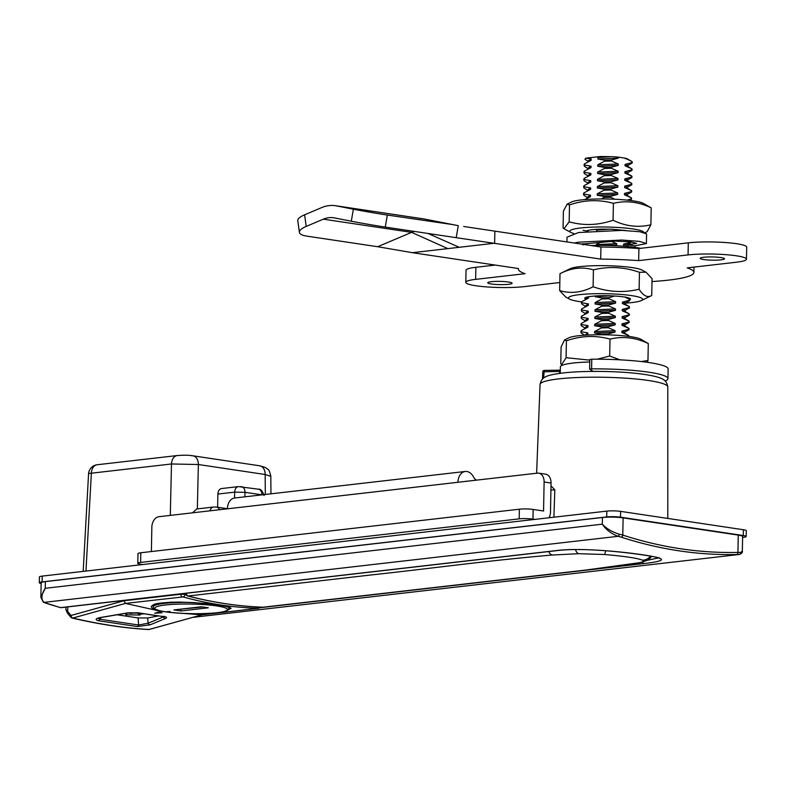 <?xml version="1.0" encoding="UTF-8"?>
<svg xmlns="http://www.w3.org/2000/svg" width="786" height="786" viewBox="0 0 786 786"><rect width="100%" height="100%" fill="white"/><g stroke="black" fill="none" stroke-linecap="round" stroke-linejoin="round"><path stroke-width="1.18" d="M45.372 581.611L45.244 588.292L40.872 597.321L41.157 582.888A14.629 1.936 1.1 0 1 45.372 581.611L602.43 517.502A14.629 1.936 1.1 0 1 623.111 517.876L738.27 535.099A14.629 1.936 1.1 0 1 742.623 536.563L742.338 551.094L740.569 552.45A1.955 1.719 90.4 0 1 738.987 554.484L736.698 554.513A658.285 465.391 -96.6 0 1 621.205 537.143L618.12 536.307C611.253 533.753 605.977 529.705 602.302 524.174C606.546 528.654 612.186 531.994 619.24 534.205A14.806 2.879 6.3 0 1 622.787 535.089A1.955 1.317 108 0 1 621.205 537.143M602.43 517.502L602.302 524.174L45.244 588.292C41.245 594.697 40.852 599.394 44.055 602.371L46.335 603.304A1.955 1.317 108 0 1 45.942 603.265A1.955 1.317 108 0 1 45.568 603.039M46.335 603.304A658.285 465.391 83.4 0 0 60.62 607.627L557.215 550.475C579.675 547.695 620.753 551.438 643.37 554.896C655.003 556.626 661.065 558.168 661.547 559.544C661.399 560.909 655.573 562.236 644.048 563.533L260.176 607.716M550.996 485.876L554.818 489.786A97.523 12.969 -178.8 0 0 550.917 490.1M553.914 517.208L554.818 489.786M647.861 560.202L658.334 557.932M240.673 486.642A6.337 4.402 98.5 0 1 241.489 486.662A6.337 4.402 98.5 0 1 245.006 492.321L234.67 492.134L217.879 494.06L217.624 507.255M217.879 494.06C218.105 490.877 219.343 489.039 221.593 488.548L238.453 486.603A6.337 4.48 83.4 0 0 238.453 486.603L238.453 486.603A6.337 4.48 83.4 0 0 234.67 492.134L234.552 498.019M264.096 495.544C262.416 490.867 260.53 488.745 258.427 489.197A6.337 4.402 98.5 0 1 258.437 489.197L238.453 486.603M258.437 489.197A6.337 4.402 98.5 0 1 261.954 494.846L245.006 492.321L244.927 496.821M219.54 509.721A6.337 4.402 -81.5 0 0 216.582 507.098L213.537 507.039A6.337 4.48 -96.6 0 1 213.546 507.039L196.667 508.984L192.58 512.826M270.944 493.834L270.816 476.296L265.167 474.508A9.756 6.779 -81.5 0 0 259.753 465.803L192.963 455.811A9.756 6.779 -81.5 0 0 191.705 455.792M265.304 494.482L265.167 474.508L198.367 464.516A9.756 6.779 -81.5 0 0 192.963 455.811C189.573 455.143 184.356 455.055 177.302 455.536L177.302 455.536A9.756 6.897 83.4 0 0 171.486 463.976L91.373 473.201L85.959 571.058M197.345 508.906L198.367 464.516L171.486 463.976L170.297 515.39M210 510.821A6.337 4.48 -96.6 0 1 213.537 507.039M559.524 373.379L559.563 371.414L542.782 371.827L542.566 378.94M623.111 517.876L622.787 535.089A656.33 464.015 83.4 0 0 737.936 552.411A14.796 0.678 -2.6 0 1 740.569 552.45M742.338 551.084C742.731 552.46 741.738 553.59 739.371 554.464L192.914 617.334M619.24 534.205A1.955 0.845 102.8 0 1 618.12 536.307L44.055 602.371A1.955 1.66 118 0 1 43.338 602.194M738.27 535.099L737.936 552.411A1.955 1.375 88.7 0 1 736.698 554.513M306.727 236.114A24.386 6.848 -7.9 0 1 299.407 232.361A24.386 6.848 -7.9 0 1 306.216 226.407L323.341 219.166L411.609 232.361L377.663 246.716L306.727 236.114M306.216 226.407L304.604 214.814A24.386 6.848 172.1 0 0 297.796 220.768L299.407 232.361M304.604 214.814L321.72 207.573A48.761 33.877 -81.5 0 1 335.386 205.696L423.664 218.901A48.761 33.877 98.5 0 1 424.715 219.088L458.267 225.67L456.204 237.677L385.268 227.075L387.331 215.059A24.386 0.55 -170.2 0 1 353.366 209.204L336.437 205.883A48.761 33.877 -81.5 0 0 335.386 205.696M353.366 209.204L351.293 221.22A24.386 0.55 9.8 0 0 385.268 227.075M387.331 215.059L452.834 224.6M559.828 282.528L524.213 286.635A34.132 4.51 -178.9 0 1 486.927 286.929A34.132 4.51 -178.9 0 1 465.803 282.341A34.132 4.51 -178.9 0 1 475.658 279.364L525.048 273.685A87.767 11.603 -178.9 0 1 518.387 269.087A87.767 11.603 -178.9 0 1 518.485 268.547L412.404 252.689L377.663 246.716M412.404 252.689L494.63 243.218L494.866 231.143L463.72 226.486M651.987 281.545A87.767 11.603 -178.9 0 0 693.891 272.457A87.767 11.603 -178.9 0 0 687.229 267.869L736.62 262.19A34.132 4.51 -178.9 0 0 746.464 259.213A34.132 4.51 -178.9 0 0 725.34 254.625A34.132 4.51 -178.9 0 0 688.064 254.919L638.674 260.608A87.767 11.603 -178.9 0 0 600.71 259.085L456.204 237.677M414.35 231.418A36.569 25.407 -81.5 0 0 411.609 232.361L447.824 248.612M351.293 221.22L334.374 217.889A36.569 25.407 -81.5 0 0 333.588 217.761A36.569 25.407 -81.5 0 0 323.341 219.166M703.775 259.537A12.193 1.611 1.1 0 1 700.149 258.319A12.193 1.611 1.1 0 1 712.371 256.943A12.193 1.611 1.1 0 1 724.525 258.791A12.193 1.611 1.1 0 1 717.029 260.127A12.193 1.611 1.1 0 1 703.775 259.537M491.368 283.982A12.193 1.611 1.1 0 1 487.742 282.764A12.193 1.611 1.1 0 1 499.965 281.388A12.193 1.611 1.1 0 1 512.118 283.235A12.193 1.611 1.1 0 1 504.622 284.581A12.193 1.611 1.1 0 1 491.368 283.982M465.803 282.341L466.039 270.266A34.132 4.51 1.1 0 1 475.884 267.289L495.19 265.069M638.674 260.608L638.9 248.523L688.29 242.845A34.132 4.51 1.1 0 1 725.576 242.54A34.132 4.51 1.1 0 1 746.7 247.128L746.464 259.213M600.71 259.085L600.946 247.01A87.767 11.603 1.1 0 1 638.9 248.523M494.866 231.143L600.946 247.01M641.425 361.56L647.969 360.469L647.389 362.307M597.262 359.192L609.681 356.019L619.977 359.831M564.486 339.965L568.956 337.784A37.06 4.903 1.1 0 1 604.896 334.797A37.06 4.903 1.1 0 1 640.698 339.159L648.293 343.561C635.619 337.538 622.856 336.054 610.005 339.1C595.562 335.131 581.031 335.691 566.411 340.8L564.486 339.965L561.096 346.95L560.772 363.869L561.656 364.665L566.087 357.709L589.805 360.126M566.411 340.8L566.087 357.709M610.005 339.1L609.681 356.019M648.293 343.561L647.969 360.469M665.192 380.994A63.872 8.45 -178.9 0 0 667.943 378.616A63.872 8.45 -178.9 0 0 591.593 368.87L591.779 359.202L589.883 359.556M593.204 371.405L589.638 369.145L591.593 368.87M667.943 378.616L668.129 368.948A63.872 8.45 -178.9 0 0 591.779 359.202M589.775 361.973A43.888 5.807 -178.9 0 0 560.389 366.885L560.261 373.281M227.4 508.817A12.193 8.617 -96.6 0 1 234.68 498L465.243 471.472A12.193 8.617 83.4 0 0 457.963 482.28L158.88 516.707A9.756 6.779 98.5 0 0 151.845 527.16L151.374 551.546M140.802 552.764A9.756 1.287 -178.9 0 0 137.982 553.619L137.796 563.287A9.756 1.287 1.1 0 1 140.615 562.432L140.802 552.764L519.359 509.2L519.182 518.868A9.756 1.287 1.1 0 1 532.967 519.114L533.154 509.446L543.558 511.008L544.118 482.015L551.055 483.046L550.495 512.04A9.756 6.897 -96.6 0 1 548.903 517.787M142.6 564.545L140.694 564.26A9.756 1.287 1.1 0 1 137.796 563.287M534.873 519.399L532.967 519.114M457.963 482.28L537.447 473.133A9.756 6.779 98.5 0 1 538.705 473.152A9.756 6.779 98.5 0 1 544.118 482.015M465.243 471.472A12.193 8.617 83.4 0 1 473.585 477.102A7.084 5.011 83.4 0 0 476.65 480.128M466.982 481.248A2.437 1.719 83.4 0 0 466.363 481.16A2.437 1.719 83.4 0 0 465.774 481.386M551.055 483.046A9.756 6.779 -81.5 0 0 545.641 474.194L538.705 473.152M533.154 509.446A9.756 1.287 -178.9 0 0 519.359 509.2M519.182 518.868L140.615 562.432M634.921 247.374L634.95 245.831L646.397 243.562L639.696 241.41L621.765 240.035L578.319 242.206L574.252 243.012M646.397 243.562L646.583 233.894L639.873 231.742L621.952 230.377L578.506 232.538L567.02 237.195L566.932 241.921M581.493 244.092L615.222 241.125L630.706 241.872L636.64 243.365L628.014 244.79L628.024 244.2M634.95 245.831L626.855 244.829M628.014 244.79L627.985 246.608M640.855 248.297A43.888 5.807 -178.9 0 0 591.131 245.537M583.831 192.963L590.591 189.347L590.62 187.923L583.949 186.763L583.959 185.712L590.728 182.097L590.758 180.672L584.086 179.513L584.106 178.461L590.866 174.856L590.895 173.421L584.224 172.272L584.244 171.22L591.003 167.605L591.033 166.17L584.362 165.021L584.381 163.969L591.141 160.354L591.17 158.929L585.845 158.163L600.357 156.493L597.92 157.583L597.891 159.018L604.562 160.167L604.542 161.218L597.782 164.834L597.753 166.268L604.424 167.418L604.405 168.469L597.645 172.085L597.615 173.51L604.287 174.669L604.267 175.72L597.498 179.336L597.478 180.76L604.139 181.92L604.129 182.971L597.36 186.577L597.331 188.011L604.002 189.161L603.992 190.212L597.222 193.828L597.193 195.262L603.864 196.412L603.845 197.463L601.418 198.956M584.627 199.615L590.453 196.598L590.473 195.164L583.802 194.014L583.821 192.963L583.86 194.221M588.016 231.32L583.114 230.259M582.839 244.299L582.848 243.748M581.326 323.439L588.085 319.823L588.115 318.399L581.443 317.239L581.453 316.188L588.223 312.573L588.252 311.148L581.581 309.989L581.601 308.937L588.36 305.322L588.39 303.897L581.719 302.738L581.738 301.686L588.498 298.081L588.527 296.735M585.963 335.121L587.8 334.325L587.83 332.891L581.159 331.741L581.178 330.69L587.948 327.074L587.967 325.64L581.296 324.49L581.316 323.439L581.355 324.697M595.257 295.998L595.248 296.744L601.919 297.894L601.899 298.945L595.14 302.561L595.11 303.986L601.781 305.145L601.762 306.196L594.992 309.812L594.973 311.236L601.634 312.396L601.624 313.447L594.855 317.053L594.825 318.487L601.496 319.637L601.487 320.688L594.717 324.304L594.688 325.738L601.359 326.888L601.339 327.939L594.58 331.554L594.55 332.979L601.221 334.138L601.211 334.748M603.009 240.958L596.25 244.574L596.23 245.429M598.382 229.266L596.515 230.681M627.837 165.394L631.983 163.174L631.934 162.584L625.086 164.412L625.067 165.836L631.816 168.784L631.797 169.835L624.949 171.662L624.919 173.087L631.679 176.035L631.659 177.086L624.811 178.913L624.782 180.338L631.541 183.285L631.522 184.337L624.673 186.154L624.644 187.589L631.394 190.526L631.384 191.578M627.69 172.645L631.846 170.424L631.797 169.835L631.846 170.424M627.552 179.886L631.708 177.665L631.659 177.086L631.708 177.665M627.415 187.137L631.571 184.916L631.522 184.337L631.571 184.916M627.277 194.388L631.423 192.167M629.478 200.381L631.246 198.829L627.159 200.135M626.304 245.124L630.451 242.903L630.411 242.324L623.563 244.151L623.534 245.576L626.098 246.44M625.184 303.121L629.34 300.9L629.291 300.311L622.443 302.138L622.414 303.563L629.173 306.511L629.154 307.562L622.306 309.389L622.276 310.814L629.036 313.761L629.016 314.813L622.168 316.63L622.139 318.065L628.888 321.002L628.879 322.054M625.047 310.362L629.203 308.141L629.154 307.562L629.203 308.141M624.909 317.613L629.065 315.392L629.016 314.813L629.065 315.392M624.772 324.864L628.918 322.643M624.634 332.114L628.78 329.894L628.741 329.305L621.893 331.132L621.864 332.557L628.613 335.504L628.603 336.388M581.198 332.999L584.666 335.2M581.335 325.748L581.296 324.49L581.335 325.748L585.167 328.165M581.473 318.497L581.434 317.239L581.473 318.497L585.315 320.924M581.62 311.246L585.452 313.673M581.748 303.995L581.719 302.748L581.748 303.995L585.59 306.422M583.841 195.272L583.802 194.014L583.841 195.272L587.673 197.689M583.978 188.021L583.939 186.763L583.978 188.021L587.82 190.448M584.126 180.77L587.957 183.197M584.253 173.519L584.224 172.272L584.253 173.519L588.095 175.946M584.401 166.278L584.362 165.021L584.401 166.278L588.233 168.695M585.845 158.163L584.931 159.303L588.37 161.454M611.39 167.212L618.228 165.384L618.258 163.96L611.508 161.012L611.528 159.961L618.366 158.133L618.385 157.141L625.214 158.163L631.905 161.533M614.77 199.241L610.81 197.257L610.83 196.205L617.678 194.378L617.698 192.953L610.948 190.006L610.968 188.954L617.816 187.127L617.845 185.702L611.086 182.755L611.105 181.704L617.953 179.886L617.983 178.451L611.223 175.514L611.243 174.463L618.091 172.635L618.12 171.201L611.37 168.263L611.38 167.212L604.424 167.418M616.99 230.259L617 229.502M613.787 245.674L616.705 245.114L616.725 243.689L609.975 240.752M608.885 297.688L614.731 296.008M608.168 334.875L608.187 333.932L615.035 332.105L615.055 330.67L608.305 327.733L608.325 326.681L615.173 324.854L615.192 323.429L608.443 320.482L608.462 319.43L615.31 317.603L615.34 316.178L608.58 313.231L608.6 312.18L615.448 310.352L615.477 308.927L608.718 305.99L608.737 304.929L615.585 303.111L615.615 301.677L608.865 298.739L608.875 297.688L601.919 297.894M628.869 322.054L622.031 323.881L622.001 325.316L628.751 328.253L628.79 329.894M624.958 297.118L629.311 299.26L629.34 300.9M630.411 241.842L630.46 242.903M631.374 191.578L624.536 193.405L624.506 194.84L631.256 197.777L631.296 199.418M632.003 162.122L631.983 163.174M627.975 166.544L628.004 165.198L625.086 164.412M627.837 173.785L627.867 172.439L624.949 171.662M627.7 181.035L627.729 179.689L624.811 178.913M627.562 188.286L627.582 186.94L624.673 186.154M627.425 195.537L627.444 194.191L624.536 193.405M626.452 246.273L626.471 244.927L623.563 244.151M625.332 304.261L625.361 302.915L622.443 302.138M625.194 311.511L625.224 310.165L622.306 309.389M625.057 318.762L625.076 317.416L622.168 316.63M624.919 326.013L624.939 324.667L622.031 323.881M624.782 333.254L624.801 331.908L621.893 331.132M600.357 156.493L611.429 156.679L597.92 157.583M591.17 158.929L588.38 160.816L588.37 161.621M604.542 161.218L611.498 161.012M618.258 163.96L597.782 164.834M591.033 166.17L588.242 168.066L588.233 168.872M604.405 168.469L611.361 168.263M618.12 171.201L597.645 172.085M590.895 173.421L588.105 175.317L588.095 176.113M604.267 175.72L611.223 175.514M617.983 178.451L597.498 179.336M590.758 180.672L587.967 182.568L587.948 183.364M584.116 180.77L584.077 179.513L584.116 180.77M604.129 182.971L611.086 182.755M617.845 185.702L597.36 186.577M590.62 187.923L587.83 189.819L587.81 190.615M603.992 190.212L610.948 190.006M617.698 192.953L597.222 193.828M590.473 195.164L587.692 197.06L587.673 197.866M603.854 197.463L610.801 197.257M609.946 229.158L596.525 230.072M616.725 243.689L596.25 244.574M588.007 296.823L585.737 298.542L585.727 299.338M601.899 298.945L608.855 298.739M615.615 301.677L595.14 302.561M588.39 303.897L585.599 305.793L585.59 306.589M601.762 306.196L608.718 305.99M615.477 308.927L594.992 309.812M588.252 311.148L585.462 313.044L585.442 313.84M581.611 311.246L581.571 309.989L581.611 311.246M601.624 313.447L608.58 313.231M615.34 316.178L594.855 317.053M588.115 318.399L585.324 320.285L585.305 321.091M601.487 320.688L608.443 320.482M615.192 323.429L594.717 324.304M587.967 325.64L585.187 327.536L585.167 328.342M601.349 327.939L608.295 327.733M615.055 330.67L594.58 331.554M587.83 332.891L585.039 335.18M581.198 332.989L581.159 331.741L581.198 332.989M611.429 156.679A19.846 2.623 1.1 0 1 618.385 157.141M625.214 158.163A19.846 2.623 1.1 0 1 627.817 159.126M627.788 159.126L631.934 161.543M631.865 169.373L631.816 168.784L631.865 169.373M631.728 176.614L631.679 176.035L631.728 176.614M631.541 183.285L627.533 180.937L624.782 180.338M631.453 191.116L631.404 190.526L631.453 191.116M631.315 198.367L631.266 197.777L631.315 198.367M629.36 299.849L629.311 299.26L629.36 299.849M629.222 307.09L629.173 306.511L629.222 307.09M629.036 313.761L625.027 311.413L622.276 310.814M628.947 321.592L628.898 321.002L628.947 321.592M628.81 328.843L628.761 328.253L628.81 328.843M628.662 336.084L628.613 335.504L628.662 336.084M611.518 159.961L604.562 160.167M584.381 163.969L584.42 165.227M584.244 171.22L584.273 172.468M611.243 174.463L604.287 174.669M584.106 178.461L584.136 179.719M611.105 181.704L604.149 181.92M583.959 185.712L583.998 186.97M610.968 188.954L604.012 189.161M610.83 196.205L603.874 196.412M582.848 243.699L582.888 244.957M581.738 301.686L581.768 302.944M608.737 304.929L601.781 305.145M581.601 308.937L581.63 310.195M608.6 312.18L601.644 312.396M581.453 316.188L581.493 317.446M608.462 319.43L601.506 319.637M608.325 326.681L601.369 326.888M581.178 330.69L581.218 331.938M608.177 333.932L601.221 334.138M627.817 159.145L625.204 158.595M631.846 168.803L627.817 166.445L625.067 165.836M631.698 176.044L627.67 173.686L624.919 173.087M631.423 190.546L627.395 188.188L624.644 187.589M631.286 197.797L627.257 195.439L624.506 194.84M626.845 246.509L623.534 245.576M629.193 306.52L625.165 304.162L622.414 303.563M628.918 321.022L624.89 318.664L622.139 318.065M628.78 328.273L624.752 325.915L622.001 325.316M628.643 335.514L624.615 333.166L621.864 332.557M618.366 158.133L597.891 159.018M591.141 160.354L587.957 161.837M618.228 165.384L597.753 166.268M591.003 167.605L587.82 169.088M618.091 172.635L597.615 173.51M590.866 174.856L587.673 176.339M617.953 179.886L597.478 180.76M590.728 182.097L587.535 183.59M617.816 187.127L597.331 188.011M590.591 189.347L587.397 190.831M617.678 194.378L597.193 195.262M590.453 196.598L587.26 198.082M616.705 245.114L602.331 245.409M610.683 295.801L595.248 296.744M588.498 298.081L585.315 299.564M615.585 303.111L595.11 303.986M588.36 305.322L585.167 306.815M615.448 310.352L594.973 311.236M588.223 312.573L585.03 314.066M615.31 317.603L594.825 318.487M588.085 319.823L584.892 321.307M615.173 324.854L594.688 325.738M587.948 327.074L584.755 328.558M615.035 332.105L594.55 332.979M587.8 334.325L585.884 335.121M166.819 611.665L170.14 611.547L166.819 611.665M208.31 607.804L180.908 610.958L173.961 609.926L201.373 606.772L208.31 607.804M202.847 606.988L179.463 609.288M180.908 610.958L180.927 609.514M159.715 612.176L157.043 612.343M159.46 612.176L162.073 612.756L154.744 613.208L159.46 612.176M170.454 612.441L201.756 614.819L258.623 608.226C233.363 607.647 208.172 603.884 183.04 596.928L125.475 603.412L158.143 610.693L152.111 608.374L151.197 606.566L152.631 605.171L157.662 603.54L170.768 602.164L192.737 602.498L211.758 604.169L226.054 606.36L231.123 608.236L227.95 609.985M202.081 614.78L149.075 629.468C125.878 628.26 100.451 624.457 72.803 618.061L125.475 603.412L123.844 600.779L180.819 594.226L184.956 594.344A2.437 1.66 105.5 0 1 183.04 596.928M152.671 605.574L153.378 606.763M158.723 610.476A1.464 1.189 103.2 0 1 158.143 610.693L158.801 610.801A584.126 412.964 83.4 0 0 168.342 612.235L169 612.314A1.464 0.806 -84.8 0 0 169.098 612.284M65.926 609.7L67.675 611.518A2.437 1.503 139.3 0 0 67.557 613.355L65.926 609.7M97.965 618.366L99.812 619.211A2.437 1.719 102.8 0 1 98.348 620.734C94.693 619.545 95.568 618.444 100.952 617.423A7965.334 5569.547 -42.3 0 0 127.804 612.864L138.798 612.825A558.787 327.104 52.7 0 0 163.871 616.568C166.848 616.951 167.369 617.6 165.433 618.494A7965.334 4216.35 66.3 0 1 150.214 624.791L137.295 626.55L98.348 620.734M117.114 614.79L138.149 617.934L147.748 617.973L158.114 615.969M140.065 614.731L138.277 614.465L143.779 613.837M140.065 615.025L125.672 614.819L126.949 613.109M137.088 612.677L130.997 613.375L127.745 612.972M101.158 617.491L99.812 619.211L138.591 625.008L148.073 623.229L147.748 617.973M165.433 618.494A2.437 2.063 -112.7 0 1 163.311 616.931L163.969 616.686M138.307 612.864L138.277 614.465M127.352 613.041L128.786 613.051M133.679 613.07L138.307 613.09M70.956 617.305A2.437 2.437 0 0 0 72.253 618.091A2.437 1.493 103.1 0 0 72.803 618.061A2.437 1.67 -105.5 0 1 71.074 615.458A2.437 1.503 139.3 0 0 70.956 617.305L67.567 613.365M202.012 614.799L149.419 629.419A2.437 1.67 74.5 0 1 149.075 629.468A2.437 1.867 92.9 0 1 148.642 629.507A2.437 2.437 0 0 0 149.419 629.419L149.419 629.419A2.437 1.67 74.5 0 0 149.743 629.281M138.798 612.825A2.437 1.66 100.5 0 1 138.238 612.844L128.147 612.903A2.437 1.179 -99.8 0 1 127.804 612.864M128.442 612.766A2.437 1.179 -99.8 0 1 128.157 612.903L101.306 617.472A2.437 1.179 -99.5 0 1 100.952 617.423M101.63 617.305A2.437 1.179 -99.5 0 1 101.315 617.462L98.053 618.218M163.871 616.568A2.437 1.729 96.4 0 1 163.38 616.607L164.824 616.882L164.215 616.244M138.149 617.934L138.591 625.008A2.437 1.67 94.4 0 1 137.295 626.55M150.214 624.791A2.437 2.063 -112.2 0 1 148.073 623.229A7993.109 4237.709 -113.7 0 0 163.311 616.931L163.105 616.578M259.95 607.087A2.437 1.719 91.3 0 1 258.623 608.226M41.137 583.536A9.756 1.287 1.1 0 1 39.3 582.75L39.408 576.944A9.756 1.287 1.1 0 1 42.228 576.099L606.821 511.116A9.756 1.287 1.1 0 1 620.606 511.372L743.399 529.735A9.756 1.287 1.1 0 1 746.297 530.707L746.189 536.504A9.756 1.287 1.1 0 1 743.369 537.359L742.603 537.447M746.189 536.504A9.756 1.287 1.1 0 0 743.281 535.531L620.498 517.168A9.756 1.287 1.1 0 0 606.704 516.923L42.11 581.895L42.228 576.099M39.3 582.75A9.756 1.287 1.1 0 1 42.11 581.895M604.434 554.503L578.584 553.688L552.263 555.024C486.662 560.654 430.62 568.553 368.998 575.195L188.178 596.004A658.285 465.391 83.4 0 0 263.084 607.205L585.167 570.135L639.156 562.747C643.253 561.941 644.402 561.096 642.604 560.212C637.387 558.148 624.673 556.252 604.434 554.503A10.238 1.484 -85.8 0 0 605.642 550.74M629.586 299.938A24.867 3.291 1.1 0 0 630.451 299.102A24.867 3.291 1.1 0 0 629.871 298.375C625.931 296.243 604.277 294.878 592.732 296.224A20.79 2.751 -178.9 0 0 584.804 298.228A20.79 2.751 -178.9 0 0 585.727 299.053M629.507 299.397L630.411 298.916M625.351 303.141A37.06 4.903 -178.9 0 0 641.435 300.537A37.06 4.903 -178.9 0 0 631.63 295.624A37.06 4.903 -178.9 0 0 587.152 294.023A37.06 4.903 -178.9 0 0 569.693 299.161A37.06 4.903 -178.9 0 0 581.601 301.903M569.693 299.161L565.714 297.029L559.671 290.604C570.724 293.856 581.876 292.579 593.106 286.762C608.354 292.117 623.701 292.932 639.126 289.219C643.233 295.86 647.438 297.963 651.722 295.526L652.046 278.608L646.004 272.192L639.45 272.3C624.192 266.945 608.855 266.13 593.43 269.844C582.367 266.592 571.226 267.869 559.996 273.695L560.005 273.685M559.671 290.604L559.996 273.695L570.282 268.674A37.06 4.903 1.1 0 1 596.319 265.678A37.06 4.903 1.1 0 1 632.17 267.594A37.06 4.903 1.1 0 1 642.024 270.06L646.004 272.192M639.45 272.3L639.126 289.219M593.43 269.844L593.106 286.762M625.902 230.524L611.537 229.207L601.31 229.178A20.79 2.751 -178.9 0 0 586.385 231.084M643.911 232.509A37.06 4.903 -178.9 0 0 641.071 230.691A37.06 4.903 -178.9 0 0 595.12 227.066A37.06 4.903 -178.9 0 0 570.97 232.469A37.06 4.903 -178.9 0 0 573.76 233.511M567.178 204.124L571.56 201.992A37.06 4.903 1.1 0 1 604.827 198.966A37.06 4.903 1.1 0 1 641.602 202.66A37.06 4.903 1.1 0 1 643.302 203.368L651.201 207.868C638.694 201.825 626.088 200.312 613.394 203.338C598.844 199.33 584.214 199.86 569.496 204.93L567.178 204.124L563.395 211.061L563.071 227.969L563.984 228.726L569.162 221.849C583.713 225.847 598.352 225.317 613.07 220.247C625.587 226.299 638.193 227.812 650.877 224.786L647.094 231.713L644.893 232.794M651.201 207.868L650.877 224.786M613.394 203.338L613.07 220.247M569.496 204.93L569.162 221.849M536.632 473.231L540.051 384.472A63.872 8.45 1.1 0 1 604.08 377.27A63.872 8.45 1.1 0 1 667.786 386.918L667.805 518.426M644.048 563.533A2.437 1.719 -96.6 0 1 642.467 562.236M40.872 597.281L43.358 602.204L60.267 607.598A1.955 1.326 105.7 0 0 60.62 607.627A2.437 1.719 83.4 0 0 61.112 607.666L557.696 550.514A2.437 1.719 -96.6 0 1 557.215 550.475M559.868 370.157L544.217 370.422L543.617 378.037M544.158 370.442A1.464 1.395 -63.1 0 0 542.841 371.778M542.507 378.999L542.782 371.827A1.464 1.464 0 0 1 544.217 370.422L559.927 370.147A1.464 1.464 0 0 1 560.32 370.196A1.464 1.395 -62.9 0 0 559.976 370.157L559.563 371.414L560.3 371.424M177.302 455.536L97.189 464.752A9.756 6.897 83.4 0 0 91.373 473.201A9.756 1.228 -176.8 0 0 88.563 473.899L83.178 571.383M61.112 607.666L60.267 607.598A1.955 1.326 105.7 0 1 59.942 607.431M336.437 205.883L424.715 219.088M459.221 247.295L427.987 233.462M475.658 279.364L475.884 267.289M688.064 254.919L688.29 242.845M591.593 370.304L591.573 371.424M190.576 602.41A37.787 5.001 -178.9 0 0 153.388 606.694C152.681 607.902 154.429 609.16 158.634 610.457C165.021 612.284 177.076 613.375 194.79 613.728C213.615 613.552 224.521 612.412 227.518 610.3L228.952 608.138A37.787 5.001 -178.9 0 0 227.616 606.782M216.661 605.927A36.323 4.804 1.1 0 1 200.754 613.679A36.323 4.804 1.1 0 1 156.001 606.988A36.323 4.804 1.1 0 1 216.661 605.927M182.342 596.869A2.437 1.719 83.4 0 1 180.819 594.226L180.819 593.892M67.763 606.9L67.675 611.518L71.074 615.458L123.844 600.779M201.923 614.809L258.791 608.266A2.437 1.719 -96.6 0 1 258.623 608.276M126.782 613.335L126.752 614.966M184.975 593.41L184.956 594.344L185.86 594.599M606.704 516.923L606.821 511.116M743.281 535.531L743.399 529.735M620.498 517.168L620.606 511.372M263.526 607.156A2.928 2.073 -96.6 0 1 263.33 607.195A2.928 2.073 -96.6 0 1 263.084 607.205A2.928 2.053 -87.8 0 1 262.868 607.214A2.928 2.928 0 0 0 263.31 607.195L585.167 570.155L640.639 562.629A9.265 8.027 79.7 0 0 640.639 562.629L648.273 559.946L651.751 556.35M622.207 565.488A6.691 4.726 83.4 0 0 622.787 565.458M262.642 607.185A2.928 2.053 -87.8 0 0 262.868 607.214C237.736 606.261 212.662 602.508 187.657 595.965A2.928 1.994 -75.3 0 0 188.178 596.004A2.928 2.073 83.4 0 1 186.331 593.253M639.156 562.747A9.265 8.027 79.7 0 0 640.629 562.629M642.604 560.212A10.238 10.041 -58.7 0 0 650.494 556.115M548.716 551.546A6.691 4.726 83.4 0 0 552.263 555.024M578.584 553.688A9.265 4.647 -92.2 0 1 575.411 549.571M540.051 384.472C540.689 381.357 541.918 379.186 543.735 377.948C545.631 376.504 548.854 374.46 566.519 372.584C577.582 371.591 590.198 371.218 604.365 371.483C618.985 371.788 631.856 372.692 642.977 374.195C659.189 376.641 662.421 378.675 664.367 380.277C666.125 381.554 667.255 383.765 667.786 386.918M227.4 508.709L216.582 507.098M270.816 476.296C268.881 467.975 268.291 470.038 265.314 467.434L259.753 465.803M557.696 550.514C594.206 546.191 665.231 557.579 659.582 558.473L659.297 558.119M192.776 617.364L739.292 554.474M97.189 464.752A9.756 9.756 0 0 0 88.563 473.899M693.891 272.457L693.999 267.093M518.387 269.087L518.396 268.537M562.54 365.146L561.656 364.665M589.824 359.487L589.638 369.145M585.727 299.171L585.128 298.827M632.239 161.847L632.219 162.899M632.101 169.098L632.082 170.149M631.954 176.349L631.934 177.4M631.816 183.6L631.797 184.651M631.679 190.841L631.659 191.892M631.541 198.092L631.522 199.143M630.696 241.872L630.686 242.638M629.596 299.574L629.576 300.625M629.448 306.825L629.429 307.876M629.311 314.076L629.291 315.127M629.173 321.317L629.154 322.368M629.036 328.568L629.016 329.619M628.898 335.819L628.888 336.428M584.145 164.549L584.126 165.6M584.008 171.8L583.988 172.851M583.87 179.051L583.851 180.102M583.723 186.302L583.703 187.353M583.585 193.543L583.566 194.604M581.502 302.276L581.483 303.327M581.365 309.527L581.345 310.578M581.227 316.778L581.198 317.829M581.08 324.019L581.06 325.07M580.942 331.27L580.923 332.321M629.34 299.27L625.312 296.921M228.952 608.138L228.972 607.205M153.388 606.694L153.417 605.024M152.69 605.475L153.604 604.925C154.262 603.452 162.79 602.508 179.188 602.066C200.548 602.793 215.659 604.129 224.511 606.075L229.944 607.657L229.699 606.969M65.945 607.106L65.896 609.681M72.253 618.091C99.93 624.487 125.387 628.299 148.642 629.507M138.257 612.844L163.39 616.607M258.791 608.266L260.697 607.126M185.486 593.351A2.928 2.928 0 0 0 187.657 595.965M641.435 300.537L651.722 295.526M570.97 232.469L563.984 228.726"/></g></svg>
